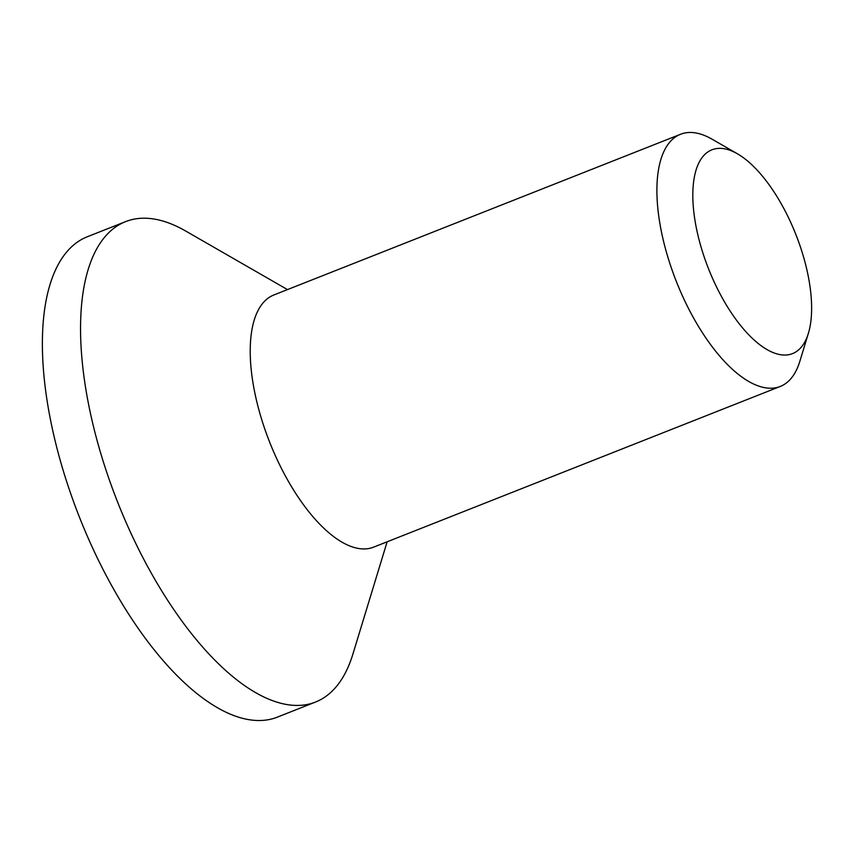 <?xml version="1.0" encoding="UTF-8"?>
<svg xmlns="http://www.w3.org/2000/svg" width="853" height="853" viewBox="0 0 853 853"><rect width="100%" height="100%" fill="white"/><g stroke="black" fill="none" stroke-linecap="round" stroke-linejoin="round"><path stroke-width="1.28" d="M714.26 149.051A109.6 46.904 -111.6 0 1 737.418 153.785A109.6 46.904 -111.6 0 1 795.86 234.49A109.6 46.904 -111.6 0 1 808.377 333.331A109.6 46.904 -111.6 0 1 718.503 290.884A109.6 46.904 -111.6 0 1 714.26 149.051M737.418 153.785L712.063 139.188A135.595 58.036 68.4 0 0 683.402 133.324A135.595 58.036 68.4 0 0 680.555 134.262A135.595 58.036 68.4 0 0 675.16 278.441A135.595 58.036 68.4 0 0 777.382 387.39A135.595 58.036 68.4 0 0 780.228 386.462A135.595 58.036 68.4 0 0 799.837 361.331L808.377 333.331M680.555 134.262L273.888 294.967A135.595 58.036 68.4 0 0 268.482 439.146A135.595 58.036 68.4 0 0 370.703 548.106A135.595 58.036 68.4 0 0 373.55 547.168L780.228 386.462M287.472 289.594L185.645 231.003A258.299 110.549 68.4 0 0 125.647 221.609L87.464 236.697A258.299 110.549 68.4 0 0 77.175 511.352A258.299 110.549 68.4 0 0 271.915 718.919A258.299 110.549 68.4 0 0 277.332 717.138L315.503 702.051A258.299 110.549 68.4 0 0 352.875 654.166L387.134 541.804M125.647 221.609A258.299 110.549 68.4 0 0 115.347 496.265A258.299 110.549 68.4 0 0 310.087 703.832A258.299 110.549 68.4 0 0 315.503 702.051"/></g></svg>
